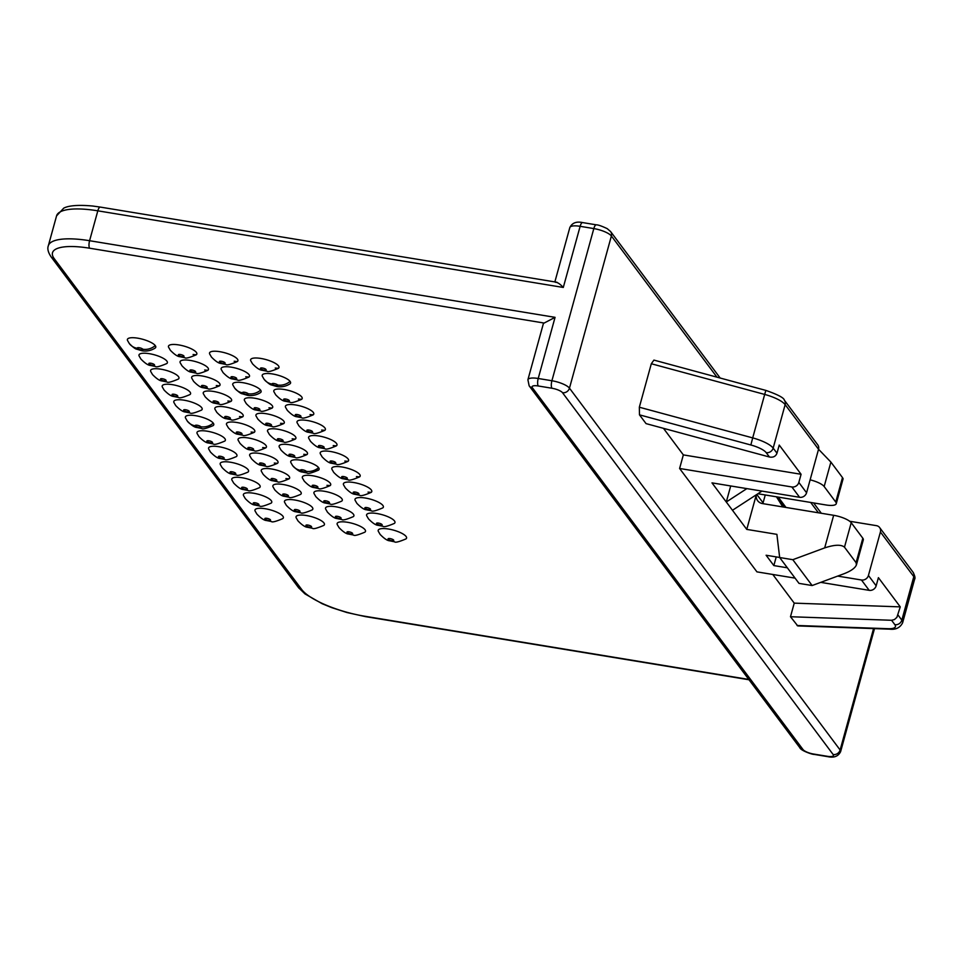 <?xml version="1.0" encoding="UTF-8"?>
<svg xmlns="http://www.w3.org/2000/svg" width="963" height="963" viewBox="0 0 963 963"><rect width="100%" height="100%" fill="white"/><g stroke="black" fill="none" stroke-linecap="round" stroke-linejoin="round"><path stroke-width="1.44" d="M527.905 379.747L543.252 324.05A14.71 4.213 15.4 0 1 544.155 323.05L555.061 317.345L538.221 378.483A14.71 4.213 -164.6 0 0 527.905 379.747L529.156 385.826A5.886 5.284 -36.8 0 0 532.37 387.74L803.022 749.575A8.823 2.528 -164.6 0 0 813.554 754.029L827.253 756.28A8.823 2.528 -164.6 0 0 833.139 754.523A5.886 5.284 143.2 0 0 840.121 749.996L569.47 388.161A14.71 4.213 -164.6 0 0 551.907 380.746L538.221 378.483A5.886 1.95 -80.7 0 0 538.269 385.982A8.823 2.528 -164.6 0 0 532.37 387.74M285.529 407.265A14.71 4.213 15.4 0 1 296.592 405.134A14.71 4.213 15.4 0 1 313.288 412.405A14.71 4.213 15.4 0 1 313.288 414.776M250.729 360.74A14.71 4.213 15.4 0 1 261.792 358.609A14.71 4.213 15.4 0 1 278.488 365.88A14.71 4.213 15.4 0 1 278.488 368.251M324.76 430.377C317.874 433.29 314.094 434.241 313.396 433.254L308.557 432.279C306.186 432.17 302.984 430.04 298.915 425.863L297.122 422.757A14.71 4.213 15.4 0 1 308.184 420.638A14.71 4.213 15.4 0 1 324.88 427.909A14.71 4.213 15.4 0 1 324.88 430.28A14.71 4.213 -164.6 0 1 321.63 430.064M320.33 453.79A14.71 4.213 15.4 0 1 331.392 451.647A14.71 4.213 15.4 0 1 348.076 458.918A14.71 4.213 15.4 0 1 348.076 461.289A14.71 4.213 -164.6 0 1 344.826 461.072M359.56 476.89C352.675 479.803 348.895 480.766 348.197 479.779L343.346 478.804C340.986 478.695 337.772 476.553 333.716 472.388L331.922 469.282A14.71 4.213 15.4 0 1 342.984 467.163A14.71 4.213 15.4 0 1 359.681 474.434A14.71 4.213 15.4 0 1 359.681 476.805A14.71 4.213 -164.6 0 1 356.43 476.577M343.526 484.798A14.71 4.213 15.4 0 1 354.589 482.668A14.71 4.213 15.4 0 1 371.285 489.938A14.71 4.213 15.4 0 1 371.285 492.31M355.118 500.315A14.71 4.213 15.4 0 1 366.181 498.172A14.71 4.213 15.4 0 1 382.877 505.443A14.71 4.213 15.4 0 1 382.877 507.814M394.361 523.415C387.475 526.328 383.683 527.291 382.985 526.292L378.146 525.317C375.787 525.22 372.573 523.078 368.516 518.901L366.71 515.807A14.71 4.213 15.4 0 1 377.785 513.676A14.71 4.213 15.4 0 1 394.481 520.947A14.71 4.213 15.4 0 1 394.481 523.318M405.953 538.919C399.079 541.832 395.287 542.795 394.589 541.808L389.75 540.821C387.379 540.725 384.177 538.582 380.12 534.417L378.315 531.311A14.71 4.213 15.4 0 1 389.389 529.181A14.71 4.213 15.4 0 1 406.073 536.463A14.71 4.213 15.4 0 1 406.073 538.835M244.458 400.5A14.71 4.213 15.4 0 1 255.52 398.369A14.71 4.213 15.4 0 1 272.216 405.64A14.71 4.213 15.4 0 1 272.216 408.011M237.295 361.582C230.41 364.496 226.618 365.459 225.932 364.459L221.081 363.484C218.721 363.388 215.507 361.245 211.451 357.068L209.657 353.975A14.71 4.213 15.4 0 1 220.72 351.844A14.71 4.213 15.4 0 1 237.416 359.115A14.71 4.213 15.4 0 1 237.416 361.486M283.688 423.612C276.802 426.525 273.023 427.488 272.324 426.489L267.485 425.514C265.114 425.417 261.912 423.275 257.843 419.098L256.05 416.004A14.71 4.213 15.4 0 1 267.112 413.873A14.71 4.213 15.4 0 1 283.808 421.144A14.71 4.213 15.4 0 1 283.808 423.515A14.71 4.213 -164.6 0 1 280.558 423.299M306.884 454.632C300.011 457.533 296.219 458.496 295.521 457.509L290.682 456.534C288.322 456.426 285.108 454.283 281.052 450.118L279.246 447.013A14.71 4.213 15.4 0 1 290.32 444.894A14.71 4.213 15.4 0 1 307.004 452.165A14.71 4.213 15.4 0 1 307.004 454.536A14.71 4.213 -164.6 0 1 303.754 454.307M318.488 470.137C311.603 473.05 307.823 474.001 307.125 473.014L302.274 472.039C299.914 471.93 296.7 469.8 292.644 465.623L290.85 462.517A14.71 4.213 15.4 0 1 301.937 460.398A14.71 4.213 15.4 0 1 318.609 467.669A14.71 4.213 15.4 0 1 318.609 470.04M302.454 478.045A14.71 4.213 15.4 0 1 313.517 475.903A14.71 4.213 15.4 0 1 330.213 483.173A14.71 4.213 15.4 0 1 330.213 485.545A14.71 4.213 -164.6 0 1 326.963 485.328M341.684 501.145C334.799 504.058 331.019 505.021 330.321 504.022L325.482 503.047C323.111 502.951 319.909 500.808 315.84 496.631L314.046 493.538A14.71 4.213 15.4 0 1 325.109 491.407A14.71 4.213 15.4 0 1 341.805 498.678A14.71 4.213 15.4 0 1 341.805 501.049M353.289 516.649C346.403 519.563 342.611 520.526 341.925 519.539L337.074 518.563C334.715 518.455 331.501 516.312 327.444 512.147L325.65 509.042A14.71 4.213 15.4 0 1 336.713 506.923A14.71 4.213 15.4 0 1 353.409 514.194A14.71 4.213 15.4 0 1 353.409 516.565M364.881 532.166C358.007 535.079 354.215 536.03 353.517 535.043L348.678 534.068C346.319 533.959 343.105 531.829 339.048 527.652L337.243 524.546A14.71 4.213 15.4 0 1 348.317 522.428A14.71 4.213 15.4 0 1 365.001 529.698A14.71 4.213 15.4 0 1 365.001 532.07M231.024 401.342C224.138 404.255 220.346 405.218 219.648 404.219L214.809 403.244C212.45 403.148 209.236 401.005 205.179 396.828L203.374 393.735A14.71 4.213 15.4 0 1 214.448 391.604A14.71 4.213 15.4 0 1 231.144 398.875A14.71 4.213 15.4 0 1 231.144 401.246A14.71 4.213 -164.6 0 1 227.894 401.029M196.223 354.817C189.338 357.73 185.546 358.693 184.86 357.706L180.009 356.719C177.649 356.623 174.435 354.48 170.379 350.315L168.585 347.21A14.71 4.213 15.4 0 1 179.648 345.079A14.71 4.213 15.4 0 1 196.344 352.362A14.71 4.213 15.4 0 1 196.344 354.733A14.71 4.213 -164.6 0 1 193.094 354.504M214.978 409.251A14.71 4.213 15.4 0 1 226.04 407.108A14.71 4.213 15.4 0 1 242.736 414.391A14.71 4.213 15.4 0 1 242.736 416.75M265.812 447.867C258.939 450.78 255.147 451.731 254.449 450.744L249.61 449.769C247.25 449.661 244.036 447.53 239.98 443.353L238.174 440.247A14.71 4.213 15.4 0 1 249.248 438.129A14.71 4.213 15.4 0 1 265.932 445.4A14.71 4.213 15.4 0 1 265.932 447.771A14.71 4.213 -164.6 0 1 262.682 447.554M249.778 455.776A14.71 4.213 15.4 0 1 260.841 453.633A14.71 4.213 15.4 0 1 277.537 460.904A14.71 4.213 15.4 0 1 277.537 463.275A14.71 4.213 -164.6 0 1 274.286 463.059M289.02 478.876C282.135 481.789 278.343 482.752 277.645 481.765L272.806 480.778C270.447 480.681 267.233 478.539 263.176 474.374L261.37 471.268A14.71 4.213 15.4 0 1 272.445 469.137A14.71 4.213 15.4 0 1 289.141 476.408A14.71 4.213 15.4 0 1 289.141 478.78A14.71 4.213 -164.6 0 1 285.891 478.563M300.612 494.392C293.739 497.293 289.947 498.256 289.249 497.269L284.41 496.294C282.039 496.186 278.837 494.043 274.768 489.878L272.974 486.772A14.71 4.213 15.4 0 1 284.037 484.654A14.71 4.213 15.4 0 1 300.733 491.924A14.71 4.213 15.4 0 1 300.733 494.296M312.217 509.896C305.331 512.81 301.539 513.761 300.853 512.773L296.002 511.798C293.643 511.69 290.429 509.559 286.372 505.382L284.579 502.277A14.71 4.213 15.4 0 1 295.641 500.158A14.71 4.213 15.4 0 1 312.337 507.429A14.71 4.213 15.4 0 1 312.337 509.8M323.809 525.401C316.935 528.314 313.144 529.277 312.445 528.278L307.606 527.303C305.247 527.194 302.033 525.064 297.976 520.887L296.171 517.793A14.71 4.213 15.4 0 1 307.245 515.662A14.71 4.213 15.4 0 1 323.929 522.933A14.71 4.213 15.4 0 1 323.929 525.304M162.314 386.982A14.71 4.213 15.4 0 1 173.376 384.839A14.71 4.213 15.4 0 1 190.072 392.122A14.71 4.213 15.4 0 1 190.072 394.493M127.513 340.457A14.71 4.213 15.4 0 1 138.576 338.326A14.71 4.213 15.4 0 1 155.272 345.597A14.71 4.213 15.4 0 1 155.151 348.064C148.651 352.265 142.043 350.869 141.513 350.616L136.951 349.244C135.494 349.136 132.954 347.234 129.307 343.55L127.513 340.445M173.918 402.486A14.71 4.213 15.4 0 1 184.98 400.355A14.71 4.213 15.4 0 1 201.664 407.626A14.71 4.213 15.4 0 1 201.664 409.997M197.114 433.506A14.71 4.213 15.4 0 1 208.177 431.364A14.71 4.213 15.4 0 1 224.873 438.634A14.71 4.213 15.4 0 1 224.873 441.006M236.344 456.606C229.459 459.52 225.679 460.483 224.981 459.495L220.13 458.508C217.77 458.412 214.568 456.269 210.5 452.104L208.706 448.999A14.71 4.213 15.4 0 1 219.769 446.868A14.71 4.213 15.4 0 1 236.465 454.139A14.71 4.213 15.4 0 1 236.465 456.51M247.948 472.123C241.063 475.024 237.271 475.987 236.573 475L231.734 474.025C229.375 473.916 226.161 471.774 222.104 467.609L220.298 464.503A14.71 4.213 15.4 0 1 231.373 462.384A14.71 4.213 15.4 0 1 248.069 469.655A14.71 4.213 15.4 0 1 248.069 472.026M259.541 487.627C252.667 490.54 248.875 491.491 248.177 490.504L243.338 489.529C240.967 489.421 237.765 487.29 233.708 483.113L231.902 480.007A14.71 4.213 15.4 0 1 242.977 477.889A14.71 4.213 15.4 0 1 259.661 485.159A14.71 4.213 15.4 0 1 259.661 487.531M271.145 503.131C264.259 506.044 260.467 507.007 259.781 506.008L254.93 505.033C252.571 504.937 249.357 502.794 245.3 498.617L243.507 495.524A14.71 4.213 15.4 0 1 254.569 493.393A14.71 4.213 15.4 0 1 271.265 500.664A14.71 4.213 15.4 0 1 271.265 503.035M255.111 511.04A14.71 4.213 15.4 0 1 266.173 508.897A14.71 4.213 15.4 0 1 282.869 516.168A14.71 4.213 15.4 0 1 282.857 518.539M178.348 379.073C171.462 381.986 167.682 382.949 166.984 381.95L162.145 380.975C159.774 380.879 156.572 378.736 152.503 374.559L150.71 371.465A14.71 4.213 15.4 0 1 161.772 369.335A14.71 4.213 15.4 0 1 178.468 376.605A14.71 4.213 15.4 0 1 178.468 378.977M166.743 363.569C159.87 366.482 156.078 367.445 155.38 366.446L150.541 365.471C148.182 365.362 144.968 363.232 140.911 359.055L139.105 355.949A14.71 4.213 15.4 0 1 150.18 353.83A14.71 4.213 15.4 0 1 166.876 361.101A14.71 4.213 15.4 0 1 166.876 363.472M185.486 417.93A14.71 4.213 15.4 0 1 196.669 415.872A14.71 4.213 15.4 0 1 213.268 423.13A14.71 4.213 15.4 0 1 213.268 425.502M219.42 385.838C212.534 388.751 208.754 389.714 208.056 388.715L203.205 387.74C200.846 387.632 197.644 385.501 193.575 381.324L191.781 378.218A14.71 4.213 15.4 0 1 202.844 376.1A14.71 4.213 15.4 0 1 219.54 383.37A14.71 4.213 15.4 0 1 219.54 385.742M180.189 362.726A14.71 4.213 15.4 0 1 191.252 360.595A14.71 4.213 15.4 0 1 207.948 367.866A14.71 4.213 15.4 0 1 207.936 370.237M254.22 432.363C247.335 435.276 243.543 436.227 242.857 435.24L238.005 434.265C235.646 434.157 232.432 432.014 228.375 427.849L226.582 424.743A14.71 4.213 15.4 0 1 237.644 422.625A14.71 4.213 15.4 0 1 254.34 429.895A14.71 4.213 15.4 0 1 254.34 432.267A14.71 4.213 -164.6 0 1 251.09 432.038M232.853 384.995A14.71 4.213 15.4 0 1 243.916 382.865A14.71 4.213 15.4 0 1 260.612 390.135A14.71 4.213 15.4 0 1 260.492 392.603C253.991 396.804 247.383 395.408 246.865 395.155L242.291 393.783C240.834 393.674 238.294 391.772 234.647 388.089L232.853 384.983M248.887 377.087C242.014 380 238.222 380.963 237.524 379.976L232.685 378.989C230.326 378.892 227.112 376.75 223.055 372.585L221.249 369.479A14.71 4.213 15.4 0 1 232.324 367.348A14.71 4.213 15.4 0 1 249.008 374.631A14.71 4.213 15.4 0 1 249.008 377.002A14.71 4.213 -164.6 0 1 245.758 376.774M267.654 431.52A14.71 4.213 15.4 0 1 278.716 429.378A14.71 4.213 15.4 0 1 295.412 436.648A14.71 4.213 15.4 0 1 295.412 439.02M301.563 399.356C294.678 402.269 290.898 403.232 290.2 402.245L285.349 401.258C282.99 401.162 279.776 399.019 275.719 394.854L273.925 391.748A14.71 4.213 15.4 0 1 284.988 389.618A14.71 4.213 15.4 0 1 301.684 396.888A14.71 4.213 15.4 0 1 301.684 399.26A14.71 4.213 -164.6 0 1 298.434 399.043M262.333 376.256A14.71 4.213 15.4 0 1 273.396 374.113A14.71 4.213 15.4 0 1 290.08 381.384A14.71 4.213 15.4 0 1 289.959 383.852C283.471 388.065 276.863 386.657 276.333 386.404L271.759 385.044C270.314 384.923 267.762 383.033 264.127 379.338L262.321 376.244M336.364 445.881C329.478 448.794 325.687 449.757 324.988 448.758L320.149 447.783C317.79 447.675 314.576 445.544 310.519 441.367L308.726 438.273A14.71 4.213 15.4 0 1 319.788 436.143A14.71 4.213 15.4 0 1 336.484 443.413A14.71 4.213 15.4 0 1 336.484 445.785M137.348 348.329A2.937 0.843 -164.6 0 0 140.863 349.81A2.937 0.843 -164.6 0 0 142.825 349.232A2.937 0.843 -164.6 0 0 139.31 347.739A2.937 0.843 -164.6 0 0 137.348 348.329A14.71 13.217 -36.8 0 1 129.331 343.586M242.688 392.868A2.937 0.843 -164.6 0 0 246.203 394.349A2.937 0.843 -164.6 0 0 248.165 393.759A2.937 0.843 -164.6 0 0 244.65 392.278A2.937 0.843 -164.6 0 0 242.688 392.868A14.71 13.217 -36.8 0 1 234.671 388.125M272.156 384.117A2.937 0.843 -164.6 0 0 275.671 385.597A2.937 0.843 -164.6 0 0 277.633 385.019A2.937 0.843 -164.6 0 0 274.118 383.539A2.937 0.843 -164.6 0 0 272.156 384.117A14.71 13.217 -36.8 0 1 264.151 379.374M275.237 368.035A14.71 4.213 -164.6 0 0 278.463 368.263M368.035 492.093A14.71 4.213 -164.6 0 0 371.261 492.322M234.165 361.269A14.71 4.213 -164.6 0 0 237.404 361.498M216.29 385.525A14.71 4.213 -164.6 0 0 219.528 385.754M204.698 370.009A14.71 4.213 -164.6 0 0 207.924 370.249M239.486 416.534A14.71 4.213 -164.6 0 0 242.724 416.774M315.358 469.824A14.71 4.213 -164.6 0 0 318.597 470.052M292.162 438.803A14.71 4.213 -164.6 0 0 295.388 439.044M268.966 407.794A14.71 4.213 -164.6 0 0 272.192 408.023M333.234 445.568A14.71 4.213 -164.6 0 0 336.46 445.797M310.038 414.547A14.71 4.213 -164.6 0 0 313.264 414.788M554.857 281.918L569.819 227.581A14.71 4.213 15.4 0 1 580.135 226.317L563.295 287.456C559.936 283.844 557.3 282.123 555.386 282.291L556.554 282.219M797.749 625.914L790.491 616.729L794.234 603.139L772.783 574.466M795.077 578.137L756.93 571.866L679.601 468.475L791.863 486.965A5.886 5.284 -36.8 0 0 798.833 482.427L801.084 474.278L683.345 454.897L679.601 468.475M663.471 428.33L683.345 454.897M654.118 360.15L765.85 390.4L764.682 394.433A23.533 6.753 15.4 0 1 785.146 404.641L773.169 448.108L776.985 453.212C775.709 456.414 773.205 457.678 769.473 457.016L646.041 423.612L639.48 414.848L639.336 407.217L651.313 363.749L653.913 360.102M797.051 625.493L888.259 628.707A17.647 5.068 -164.6 0 0 894.856 624.662L891.582 620.28L790.491 616.729M891.582 620.28L894.434 619.546L896.878 617.367L900.261 606.871L794.234 603.139M837.69 576.091L861.464 580.003A5.886 5.284 -36.8 0 0 868.433 575.465L876.161 585.805L878.412 577.656L900.261 606.871M820.729 582.362L869.192 590.343A5.886 5.284 143.2 0 0 876.161 585.805M776.226 556.903L773.843 565.582L787.349 567.797M773.843 565.582L766.103 555.242L779.657 557.469M756.352 494.753A8.823 7.933 143.2 0 0 757.652 500.712A8.823 7.933 143.2 0 0 762.467 503.577L833.657 515.301A14.71 4.213 15.4 0 1 851.22 522.716L862.824 538.221L856.083 562.681L844.479 547.177C841.181 544.396 834.572 544.637 824.677 547.899L792.814 559.696L779.669 557.529L776.888 534.357L746.77 529.397L711.982 482.872L799.591 497.293L791.863 486.965M765.85 390.4C777.887 394.613 784.063 397.888 784.376 400.211L817.78 444.87A5.886 5.284 143.2 0 1 818.538 449.288L806.573 492.767A5.886 5.284 143.2 0 1 799.591 497.293M776.985 453.212L779.236 445.062L801.084 474.278M785.977 507.441L778.236 497.101M868.433 575.465L880.411 531.997A5.886 5.284 -36.8 0 0 879.64 527.568A5.886 5.284 -36.8 0 0 876.426 525.654L849.691 521.26M777.574 496.992L783.918 507.104M862.824 538.221A14.71 4.213 15.4 0 1 863.305 539.882L856.432 564.836C855.204 568.014 851.063 570.987 844.009 573.743L812.146 585.54L792.814 559.696M765.248 494.97L763.081 502.855A8.823 7.933 -36.8 0 0 762.901 503.649M782.811 506.923L776.467 496.812M756.316 494.765L746.77 529.397M757.881 493.754L825.929 504.961A14.71 4.213 -164.6 0 0 836.245 503.697A14.71 4.213 -164.6 0 0 835.752 502.048L824.159 486.532A14.71 4.213 -164.6 0 0 810.124 479.839M761.95 491.106L732.47 510.27M730.7 485.954L726.283 502L746.867 488.614M824.159 486.532L830.888 462.084L842.493 477.588L843.119 478.731L836.245 503.697M830.888 462.084L818.55 449.264M856.083 562.681L856.432 564.836M779.669 557.529L799.001 583.373L812.146 585.54M748.793 679.445L364.929 616.26A52.953 15.191 15.4 0 1 301.72 589.537L54.265 258.71A52.953 15.191 15.4 0 1 89.631 248.213L544.155 323.05M295.352 415.125A2.937 0.843 -164.6 0 0 298.867 416.618A2.937 0.843 -164.6 0 0 300.829 416.028A2.937 0.843 -164.6 0 0 297.326 414.547A2.937 0.843 -164.6 0 0 295.352 415.125M260.564 368.612A2.937 0.843 -164.6 0 0 264.067 370.093A2.937 0.843 -164.6 0 0 266.041 369.515A2.937 0.843 -164.6 0 0 262.526 368.022A2.937 0.843 -164.6 0 0 260.564 368.612M306.956 430.642A2.937 0.843 -164.6 0 0 310.471 432.122A2.937 0.843 -164.6 0 0 312.433 431.544A2.937 0.843 -164.6 0 0 308.918 430.052A2.937 0.843 -164.6 0 0 306.956 430.642M330.153 461.65A2.937 0.843 -164.6 0 0 333.667 463.143A2.937 0.843 -164.6 0 0 335.63 462.553A2.937 0.843 -164.6 0 0 332.115 461.072A2.937 0.843 -164.6 0 0 330.153 461.65M341.757 477.154A2.937 0.843 -164.6 0 0 345.272 478.647A2.937 0.843 -164.6 0 0 347.234 478.057A2.937 0.843 -164.6 0 0 343.719 476.577A2.937 0.843 -164.6 0 0 341.757 477.154M353.349 492.671A2.937 0.843 -164.6 0 0 356.864 494.151A2.937 0.843 -164.6 0 0 358.826 493.574A2.937 0.843 -164.6 0 0 355.323 492.081A2.937 0.843 -164.6 0 0 353.349 492.671M364.953 508.175A2.937 0.843 -164.6 0 0 368.468 509.656A2.937 0.843 -164.6 0 0 370.43 509.078A2.937 0.843 -164.6 0 0 366.915 507.585A2.937 0.843 -164.6 0 0 364.953 508.175M376.557 523.679A2.937 0.843 -164.6 0 0 380.06 525.16A2.937 0.843 -164.6 0 0 382.034 524.582A2.937 0.843 -164.6 0 0 378.519 523.102A2.937 0.843 -164.6 0 0 376.557 523.679M388.149 539.184A2.937 0.843 -164.6 0 0 391.664 540.676A2.937 0.843 -164.6 0 0 393.626 540.087A2.937 0.843 -164.6 0 0 390.111 538.606A2.937 0.843 -164.6 0 0 388.149 539.184M254.292 408.372A2.937 0.843 -164.6 0 0 257.795 409.853A2.937 0.843 -164.6 0 0 259.757 409.275A2.937 0.843 -164.6 0 0 256.254 407.782A2.937 0.843 -164.6 0 0 254.292 408.372M219.492 361.847A2.937 0.843 -164.6 0 0 222.995 363.328A2.937 0.843 -164.6 0 0 224.969 362.75A2.937 0.843 -164.6 0 0 221.454 361.269A2.937 0.843 -164.6 0 0 219.492 361.847M265.884 423.876A2.937 0.843 -164.6 0 0 269.399 425.357A2.937 0.843 -164.6 0 0 271.361 424.779A2.937 0.843 -164.6 0 0 267.846 423.299A2.937 0.843 -164.6 0 0 265.884 423.876M289.081 454.885A2.937 0.843 -164.6 0 0 292.596 456.378A2.937 0.843 -164.6 0 0 294.558 455.788A2.937 0.843 -164.6 0 0 291.055 454.307A2.937 0.843 -164.6 0 0 289.081 454.885M292.668 465.659A14.71 13.217 -36.8 0 0 300.685 470.401A2.937 0.843 -164.6 0 0 304.2 471.882A2.937 0.843 -164.6 0 0 306.162 471.304A2.937 0.843 -164.6 0 0 302.647 469.812A2.937 0.843 -164.6 0 0 300.685 470.401M318.609 467.669A14.71 13.217 143.2 0 1 306.162 471.304M312.277 485.906A2.937 0.843 -164.6 0 0 315.792 487.386A2.937 0.843 -164.6 0 0 317.754 486.809A2.937 0.843 -164.6 0 0 314.251 485.316A2.937 0.843 -164.6 0 0 312.277 485.906M323.881 501.41A2.937 0.843 -164.6 0 0 327.396 502.891A2.937 0.843 -164.6 0 0 329.358 502.313A2.937 0.843 -164.6 0 0 325.843 500.832A2.937 0.843 -164.6 0 0 323.881 501.41M335.485 516.914A2.937 0.843 -164.6 0 0 338.988 518.407A2.937 0.843 -164.6 0 0 340.962 517.817A2.937 0.843 -164.6 0 0 337.447 516.337A2.937 0.843 -164.6 0 0 335.485 516.914M347.077 532.431A2.937 0.843 -164.6 0 0 350.592 533.911A2.937 0.843 -164.6 0 0 352.554 533.333A2.937 0.843 -164.6 0 0 349.039 531.841A2.937 0.843 -164.6 0 0 347.077 532.431M213.22 401.607A2.937 0.843 -164.6 0 0 216.723 403.088A2.937 0.843 -164.6 0 0 218.697 402.51A2.937 0.843 -164.6 0 0 215.182 401.029A2.937 0.843 -164.6 0 0 213.22 401.607M178.42 355.082A2.937 0.843 -164.6 0 0 181.923 356.575A2.937 0.843 -164.6 0 0 183.897 355.985A2.937 0.843 -164.6 0 0 180.382 354.504A2.937 0.843 -164.6 0 0 178.42 355.082M224.812 417.111A2.937 0.843 -164.6 0 0 228.327 418.604A2.937 0.843 -164.6 0 0 230.289 418.014A2.937 0.843 -164.6 0 0 226.774 416.534A2.937 0.843 -164.6 0 0 224.812 417.111M248.009 448.132A2.937 0.843 -164.6 0 0 251.524 449.613A2.937 0.843 -164.6 0 0 253.486 449.035A2.937 0.843 -164.6 0 0 249.983 447.542A2.937 0.843 -164.6 0 0 248.009 448.132M259.613 463.636A2.937 0.843 -164.6 0 0 263.128 465.117A2.937 0.843 -164.6 0 0 265.09 464.539A2.937 0.843 -164.6 0 0 261.575 463.059A2.937 0.843 -164.6 0 0 259.613 463.636M271.217 479.141A2.937 0.843 -164.6 0 0 274.72 480.633A2.937 0.843 -164.6 0 0 276.682 480.043A2.937 0.843 -164.6 0 0 273.179 478.563A2.937 0.843 -164.6 0 0 271.217 479.141M282.809 494.645A2.937 0.843 -164.6 0 0 286.324 496.138A2.937 0.843 -164.6 0 0 288.286 495.548A2.937 0.843 -164.6 0 0 284.771 494.067A2.937 0.843 -164.6 0 0 282.809 494.645M294.413 510.161A2.937 0.843 -164.6 0 0 297.916 511.642A2.937 0.843 -164.6 0 0 299.89 511.064A2.937 0.843 -164.6 0 0 296.375 509.571A2.937 0.843 -164.6 0 0 294.413 510.161M306.005 525.666A2.937 0.843 -164.6 0 0 309.52 527.146A2.937 0.843 -164.6 0 0 311.482 526.568A2.937 0.843 -164.6 0 0 307.979 525.076A2.937 0.843 -164.6 0 0 306.005 525.666M172.148 394.842A2.937 0.843 -164.6 0 0 175.651 396.335A2.937 0.843 -164.6 0 0 177.625 395.745A2.937 0.843 -164.6 0 0 174.11 394.264A2.937 0.843 -164.6 0 0 172.148 394.842M155.272 345.597A14.71 13.217 143.2 0 1 142.825 349.232M183.74 410.358A2.937 0.843 -164.6 0 0 187.255 411.839A2.937 0.843 -164.6 0 0 189.217 411.249A2.937 0.843 -164.6 0 0 185.703 409.769A2.937 0.843 -164.6 0 0 183.74 410.358M206.937 441.367A2.937 0.843 -164.6 0 0 210.452 442.848A2.937 0.843 -164.6 0 0 212.414 442.27A2.937 0.843 -164.6 0 0 208.911 440.789A2.937 0.843 -164.6 0 0 206.937 441.367M218.541 456.871A2.937 0.843 -164.6 0 0 222.056 458.364A2.937 0.843 -164.6 0 0 224.018 457.774A2.937 0.843 -164.6 0 0 220.503 456.293A2.937 0.843 -164.6 0 0 218.541 456.871M230.145 472.376A2.937 0.843 -164.6 0 0 233.648 473.868A2.937 0.843 -164.6 0 0 235.622 473.278A2.937 0.843 -164.6 0 0 232.107 471.798A2.937 0.843 -164.6 0 0 230.145 472.376M241.737 487.892A2.937 0.843 -164.6 0 0 245.252 489.373A2.937 0.843 -164.6 0 0 247.214 488.795A2.937 0.843 -164.6 0 0 243.699 487.302A2.937 0.843 -164.6 0 0 241.737 487.892M253.341 503.396A2.937 0.843 -164.6 0 0 256.844 504.877A2.937 0.843 -164.6 0 0 258.818 504.299A2.937 0.843 -164.6 0 0 255.303 502.818A2.937 0.843 -164.6 0 0 253.341 503.396M264.933 518.901A2.937 0.843 -164.6 0 0 268.448 520.393A2.937 0.843 -164.6 0 0 270.41 519.803A2.937 0.843 -164.6 0 0 266.907 518.323A2.937 0.843 -164.6 0 0 264.933 518.901M160.544 379.338A2.937 0.843 -164.6 0 0 164.059 380.818A2.937 0.843 -164.6 0 0 166.021 380.241A2.937 0.843 -164.6 0 0 162.506 378.76A2.937 0.843 -164.6 0 0 160.544 379.338M148.94 363.833A2.937 0.843 -164.6 0 0 152.455 365.314A2.937 0.843 -164.6 0 0 154.417 364.736A2.937 0.843 -164.6 0 0 150.914 363.244A2.937 0.843 -164.6 0 0 148.94 363.833M213.268 423.13A14.71 13.217 143.2 0 1 200.822 426.765A2.937 0.843 -164.6 0 0 197.307 425.273A2.937 0.843 -164.6 0 0 195.345 425.863A2.937 0.843 -164.6 0 0 198.859 427.343A2.937 0.843 -164.6 0 0 200.822 426.765M187.328 421.12A14.71 13.217 -36.8 0 0 195.345 425.863M201.616 386.103A2.937 0.843 -164.6 0 0 205.131 387.583A2.937 0.843 -164.6 0 0 207.093 387.006A2.937 0.843 -164.6 0 0 203.578 385.513A2.937 0.843 -164.6 0 0 201.616 386.103M190.012 370.599A2.937 0.843 -164.6 0 0 193.527 372.079A2.937 0.843 -164.6 0 0 195.489 371.489A2.937 0.843 -164.6 0 0 191.986 370.009A2.937 0.843 -164.6 0 0 190.012 370.599M236.417 432.628A2.937 0.843 -164.6 0 0 239.919 434.108A2.937 0.843 -164.6 0 0 241.894 433.519A2.937 0.843 -164.6 0 0 238.379 432.038A2.937 0.843 -164.6 0 0 236.417 432.628M260.612 390.135A14.71 13.217 143.2 0 1 248.165 393.759M231.084 377.352A2.937 0.843 -164.6 0 0 234.599 378.844A2.937 0.843 -164.6 0 0 236.561 378.254A2.937 0.843 -164.6 0 0 233.058 376.774A2.937 0.843 -164.6 0 0 231.084 377.352M277.488 439.381A2.937 0.843 -164.6 0 0 280.991 440.873A2.937 0.843 -164.6 0 0 282.966 440.284A2.937 0.843 -164.6 0 0 279.451 438.803A2.937 0.843 -164.6 0 0 277.488 439.381M283.76 399.621A2.937 0.843 -164.6 0 0 287.275 401.114A2.937 0.843 -164.6 0 0 289.237 400.524A2.937 0.843 -164.6 0 0 285.722 399.043A2.937 0.843 -164.6 0 0 283.76 399.621M290.08 381.384A14.71 13.217 143.2 0 1 277.633 385.019M318.56 446.146A2.937 0.843 -164.6 0 0 322.063 447.626A2.937 0.843 -164.6 0 0 324.037 447.049A2.937 0.843 -164.6 0 0 320.523 445.568A2.937 0.843 -164.6 0 0 318.56 446.146M749.033 679.77L365.471 616.621L346.945 612.528L331.814 607.665L322.16 603.717L304.982 593.906L298.506 587.623L51.051 256.808C48.114 252.33 47.199 248.647 48.331 245.77A58.839 16.877 15.4 0 1 89.583 240.714L555.061 317.345M563.295 287.456L97.817 210.825L89.583 240.714A5.886 1.95 99.3 0 0 89.631 248.213M51.051 256.808A5.886 5.284 -36.8 0 0 54.265 258.71M556.999 282.267L100.321 207.093A5.886 1.95 -80.7 0 0 97.817 210.825A58.839 16.877 -164.6 0 0 56.564 215.881L48.331 245.77M298.506 587.623A5.886 5.284 -36.8 0 0 301.72 589.537M569.819 227.581C572.118 222.886 576.392 221.225 582.639 222.585A5.886 1.95 -80.7 0 0 580.135 226.317L593.822 228.58L551.907 380.746A5.886 1.95 99.3 0 0 551.955 388.245L538.269 385.982M551.955 388.245A8.823 2.528 -164.6 0 1 562.5 392.699A5.886 5.284 -36.8 0 0 569.47 388.161L611.385 235.995A5.886 5.284 -36.8 0 0 610.614 231.577L607.22 228.64C601.767 226.076 598.131 224.8 596.326 224.836A5.886 1.95 99.3 0 0 593.822 228.58A14.71 4.213 15.4 0 1 611.385 235.995L716.978 377.171M810.69 502.445L818.418 512.785M873.561 628.586L840.121 749.996A14.71 4.213 -164.6 0 1 840.615 751.646L874.5 628.622M827.253 756.28A5.886 1.95 99.3 0 0 827.795 756.653C834.042 758.013 838.316 756.34 840.615 751.646M827.795 756.653L814.096 754.39A5.886 1.95 -80.7 0 1 813.554 754.029M803.022 749.575A5.886 5.284 143.2 0 1 799.808 747.661C800.698 750.598 812.579 754.667 814.096 754.39M562.5 392.699L833.139 754.523M888.259 628.707A5.886 3.599 92 0 0 889.559 629.152C895.759 629.886 900.116 627.768 902.62 622.772A23.533 6.753 -164.6 0 0 901.837 620.124L898.01 615.02M639.48 414.848L750.851 444.99A17.647 5.068 15.4 0 1 766.199 452.646L769.473 457.016M894.856 624.662A5.886 5.284 -36.8 0 0 901.837 620.124L913.803 576.644A23.533 6.753 15.4 0 1 914.597 579.293C915.44 578.233 914.922 575.874 913.044 572.227A5.886 5.284 143.2 0 1 913.803 576.644L880.411 531.997M861.464 580.003L869.192 590.343M806.573 492.767L798.833 482.427M784.376 400.211A5.886 5.284 143.2 0 1 785.146 404.641L818.538 449.288M651.313 363.749L764.682 394.433L752.705 437.9A23.533 6.753 15.4 0 1 773.169 448.108A5.886 5.284 143.2 0 1 766.199 452.646M639.336 407.217L752.705 437.9L750.851 444.99M763.081 502.855L756.798 494.452M842.493 477.588L835.752 502.048M833.657 515.301L824.677 547.899M844.479 547.177L851.22 522.716M285.517 407.253L287.323 410.358C291.38 414.523 294.594 416.666 296.953 416.774L301.792 417.749C302.49 418.736 306.282 417.773 313.156 414.872M250.729 360.728L252.523 363.833C256.579 368.01 259.793 370.141 262.153 370.249L267.004 371.224C267.69 372.224 271.482 371.261 278.367 368.348M320.318 453.778L322.124 456.871C326.18 461.048 329.394 463.191 331.754 463.287L336.593 464.262C337.291 465.261 341.083 464.298 347.956 461.385M343.514 484.786L345.32 487.892C349.376 492.069 352.59 494.2 354.95 494.308L359.789 495.283C360.487 496.27 364.279 495.319 371.152 492.406M355.118 500.291L356.912 503.396C360.981 507.573 364.183 509.704 366.542 509.812L371.393 510.787C372.091 511.786 375.871 510.823 382.756 507.91M244.446 400.488L246.251 403.593C250.308 407.77 253.522 409.901 255.881 410.009L260.72 410.984C261.418 411.983 265.21 411.02 272.084 408.107M302.442 478.033L304.248 481.127C308.304 485.304 311.518 487.434 313.878 487.543L318.717 488.518C319.415 489.517 323.207 488.554 330.08 485.641M214.978 409.239L216.783 412.345C220.84 416.51 224.042 418.652 226.413 418.749L231.252 419.736C231.951 420.723 235.742 419.76 242.616 416.847M249.778 455.764L251.572 458.857C255.64 463.034 258.842 465.177 261.202 465.273L266.053 466.248C266.751 467.248 270.531 466.285 277.416 463.372M162.314 386.97L164.107 390.075C168.164 394.24 171.378 396.383 173.737 396.479L178.576 397.466C179.274 398.453 183.066 397.49 189.952 394.577M173.906 402.474L175.711 405.579C179.768 409.744 182.982 411.887 185.341 411.995L190.18 412.971C190.879 413.958 194.67 413.007 201.544 410.094M197.102 433.494L198.908 436.588C202.964 440.765 206.178 442.908 208.538 443.004L213.377 443.979C214.075 444.978 217.867 444.015 224.74 441.102M255.099 511.028L256.904 514.122C260.961 518.299 264.175 520.441 266.534 520.538L271.373 521.513C272.072 522.512 275.863 521.549 282.737 518.636M185.51 417.978L187.304 421.084C191.36 425.261 194.574 427.391 196.934 427.5L201.785 428.475C202.471 429.474 206.263 428.511 213.148 425.598M180.177 362.714L181.983 365.82C186.04 369.997 189.254 372.127 191.613 372.236L196.452 373.211C197.15 374.198 200.942 373.247 207.815 370.334M267.654 431.508L269.447 434.614C273.504 438.779 276.718 440.922 279.077 441.018L283.929 442.005C284.615 442.992 288.406 442.029 295.292 439.116M100.321 207.093L92.857 206.046C71.756 204.072 65.424 207.262 63.69 208.177L56.564 215.881M610.614 231.577L720.168 378.038M813.591 502.927L821.319 513.267M582.639 222.585L596.326 224.836M529.156 385.826L799.808 747.661M797.954 625.926L889.559 629.152M902.62 622.772L914.597 579.293M879.64 527.568L913.044 572.227"/></g></svg>
